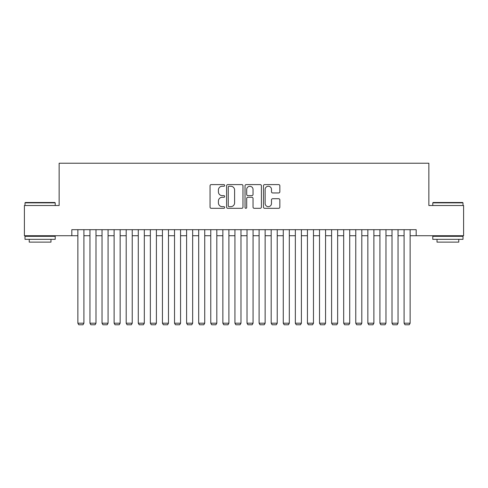 <?xml version="1.0" encoding="UTF-8"?>
<svg xmlns="http://www.w3.org/2000/svg" width="488" height="488" viewBox="0 0 488 488"><rect width="100%" height="100%" fill="white"/><g stroke="black" fill="none" stroke-linecap="round" stroke-linejoin="round"><path stroke-width="0.73" d="M224.669 185.428A0.83 0.83 0 0 0 223.839 184.598L211.237 184.598A1.183 1.183 0 0 0 210.054 185.782L210.054 207.132A1.183 1.183 0 0 0 211.237 208.315L223.839 208.315A0.83 0.83 0 0 0 224.669 207.485A0.83 0.83 0 0 0 223.839 206.656L222.205 206.656A3.794 3.794 0 0 1 218.411 202.862L218.411 201.08A3.794 3.794 0 0 1 222.205 197.286L223.839 197.286A0.83 0.83 0 0 0 224.669 196.457A0.83 0.83 0 0 0 223.839 195.627L222.205 195.627A3.794 3.794 0 0 1 218.411 191.833L218.411 190.052A3.794 3.794 0 0 1 222.205 186.257L223.839 186.257A0.83 0.83 0 0 0 224.669 185.428M278.66 192.955A1.183 1.183 0 0 0 279.844 191.772L279.844 185.782A1.183 1.183 0 0 0 278.66 184.598L264.667 184.598A1.183 1.183 0 0 0 263.477 185.782L263.477 207.132A1.183 1.183 0 0 0 264.667 208.315L278.66 208.315A1.183 1.183 0 0 0 279.844 207.132L279.844 199.897A1.183 1.183 0 0 0 278.66 198.707L272.67 198.707A1.183 1.183 0 0 0 271.487 199.897L271.487 203.484A3.172 3.172 0 0 1 268.315 206.656A3.172 3.172 0 0 1 265.143 203.484L265.143 189.429A3.172 3.172 0 0 1 268.315 186.257A3.172 3.172 0 0 1 271.487 189.429L271.487 191.772A1.183 1.183 0 0 0 272.67 192.955L278.66 192.955M71.821 235.722L24.4 235.722L24.4 205.515L59.139 205.515L59.139 163.23L428.86 163.23L428.86 205.515L463.6 205.515L463.6 235.722L416.179 235.722L416.179 229.683L71.821 229.683L71.821 235.722L77.867 235.722M242.963 185.782A1.183 1.183 0 0 0 241.774 184.598L227.78 184.598A1.183 1.183 0 0 0 226.597 185.782L226.597 207.132A1.183 1.183 0 0 0 227.78 208.315L241.774 208.315A1.183 1.183 0 0 0 242.963 207.132L242.963 185.782M246.226 184.598L260.22 184.598A1.183 1.183 0 0 1 261.403 185.782L261.403 207.132A1.183 1.183 0 0 1 260.22 208.315L254.23 208.315A1.183 1.183 0 0 1 253.04 207.132L253.04 198.47A1.183 1.183 0 0 0 251.857 197.286L247.886 197.286A1.183 1.183 0 0 0 246.696 198.47L246.696 207.485A0.83 0.83 0 0 1 245.867 208.315A0.83 0.83 0 0 1 245.037 207.485L245.037 185.782A1.183 1.183 0 0 1 246.226 184.598M83.906 235.722L89.951 235.722M95.99 235.722L102.029 235.722M108.074 235.722L114.113 235.722M120.152 235.722L126.197 235.722M132.236 235.722L138.281 235.722M144.32 235.722L150.359 235.722M156.404 235.722L162.443 235.722M168.482 235.722L174.527 235.722M180.566 235.722L186.605 235.722M192.65 235.722L198.689 235.722M204.734 235.722L210.773 235.722M216.812 235.722L222.857 235.722M228.896 235.722L234.935 235.722M240.981 235.722L247.019 235.722M253.065 235.722L259.104 235.722M265.143 235.722L271.188 235.722M277.227 235.722L283.266 235.722M289.311 235.722L295.35 235.722M301.395 235.722L307.434 235.722M313.473 235.722L319.518 235.722M325.557 235.722L331.596 235.722M337.641 235.722L343.68 235.722M349.719 235.722L355.764 235.722M361.803 235.722L367.848 235.722M373.887 235.722L379.926 235.722M385.971 235.722L392.01 235.722M398.049 235.722L404.095 235.722M410.134 235.722L416.179 235.722M229.085 186.257A0.83 0.83 0 0 0 228.256 187.087L228.256 205.826A0.83 0.83 0 0 0 229.085 206.656L230.806 206.656A3.794 3.794 0 0 0 234.6 202.862L234.6 190.052A3.794 3.794 0 0 0 230.806 186.257L229.085 186.257M253.04 189.49A3.172 3.172 0 0 0 249.868 186.312A3.172 3.172 0 0 0 246.696 189.49L246.696 194.438A1.183 1.183 0 0 0 247.886 195.627L251.857 195.627A1.183 1.183 0 0 0 253.04 194.438L253.04 189.49M83.906 229.683L83.906 323.202L77.867 323.202L77.867 229.683M83.906 323.202L83.003 324.77L78.769 324.77L77.867 323.202M25.364 202.496L54.845 202.496L55.211 202.862L25.004 202.862L25.364 202.496M40.108 239.346L25.004 239.346L25.004 236.326L55.211 236.326L55.211 239.346L40.108 239.346M50.984 239.346L50.984 242.127L29.231 242.127L29.231 239.346M433.155 202.496L462.636 202.496L462.996 202.862L432.789 202.862L433.155 202.496M447.892 239.346L432.789 239.346L432.789 236.326L462.996 236.326L462.996 239.346L447.892 239.346M458.769 239.346L458.769 242.127L437.016 242.127L437.016 239.346M95.99 229.683L95.99 323.202L89.951 323.202L89.951 229.683M95.99 323.202L95.081 324.77L90.853 324.77L89.951 323.202M108.074 229.683L108.074 323.202L102.029 323.202L102.029 229.683M108.074 323.202L107.165 324.77L102.938 324.77L102.029 323.202M120.152 229.683L120.152 323.202L114.113 323.202L114.113 229.683M120.152 323.202L119.249 324.77L115.022 324.77L114.113 323.202M132.236 229.683L132.236 323.202L126.197 323.202L126.197 229.683M132.236 323.202L131.333 324.77L127.1 324.77L126.197 323.202M144.32 229.683L144.32 323.202L138.281 323.202L138.281 229.683M144.32 323.202L143.411 324.77L139.184 324.77L138.281 323.202M156.404 229.683L156.404 323.202L150.359 323.202L150.359 229.683M156.404 323.202L155.495 324.77L151.268 324.77L150.359 323.202M168.482 229.683L168.482 323.202L162.443 323.202L162.443 229.683M168.482 323.202L167.579 324.77L163.352 324.77L162.443 323.202M180.566 229.683L180.566 323.202L174.527 323.202L174.527 229.683M180.566 323.202L179.663 324.77L175.43 324.77L174.527 323.202M192.65 229.683L192.65 323.202L186.605 323.202L186.605 229.683M192.65 323.202L191.741 324.77L187.514 324.77L186.605 323.202M204.734 229.683L204.734 323.202L198.689 323.202L198.689 229.683M204.734 323.202L203.825 324.77L199.598 324.77L198.689 323.202M216.812 229.683L216.812 323.202L210.773 323.202L210.773 229.683M216.812 323.202L215.909 324.77L211.682 324.77L210.773 323.202M228.896 229.683L228.896 323.202L222.857 323.202L222.857 229.683M228.896 323.202L227.994 324.77L223.76 324.77L222.857 323.202M240.981 229.683L240.981 323.202L234.935 323.202L234.935 229.683M240.981 323.202L240.072 324.77L235.844 324.77L234.935 323.202M253.065 229.683L253.065 323.202L247.019 323.202L247.019 229.683M253.065 323.202L252.156 324.77L247.928 324.77L247.019 323.202M265.143 229.683L265.143 323.202L259.104 323.202L259.104 229.683M265.143 323.202L264.24 324.77L260.006 324.77L259.104 323.202M277.227 229.683L277.227 323.202L271.188 323.202L271.188 229.683M277.227 323.202L276.318 324.77L272.091 324.77L271.188 323.202M289.311 229.683L289.311 323.202L283.266 323.202L283.266 229.683M289.311 323.202L288.402 324.77L284.175 324.77L283.266 323.202M301.395 229.683L301.395 323.202L295.35 323.202L295.35 229.683M301.395 323.202L300.486 324.77L296.259 324.77L295.35 323.202M313.473 229.683L313.473 323.202L307.434 323.202L307.434 229.683M313.473 323.202L312.57 324.77L308.337 324.77L307.434 323.202M325.557 229.683L325.557 323.202L319.518 323.202L319.518 229.683M325.557 323.202L324.648 324.77L320.421 324.77L319.518 323.202M337.641 229.683L337.641 323.202L331.596 323.202L331.596 229.683M337.641 323.202L336.732 324.77L332.505 324.77L331.596 323.202M349.719 229.683L349.719 323.202L343.68 323.202L343.68 229.683M349.719 323.202L348.816 324.77L344.589 324.77L343.68 323.202M361.803 229.683L361.803 323.202L355.764 323.202L355.764 229.683M361.803 323.202L360.9 324.77L356.667 324.77L355.764 323.202M373.887 229.683L373.887 323.202L367.848 323.202L367.848 229.683M373.887 323.202L372.978 324.77L368.751 324.77L367.848 323.202M385.971 229.683L385.971 323.202L379.926 323.202L379.926 229.683M385.971 323.202L385.062 324.77L380.835 324.77L379.926 323.202M398.049 229.683L398.049 323.202L392.01 323.202L392.01 229.683M398.049 323.202L397.147 324.77L392.919 324.77L392.01 323.202M410.134 229.683L410.134 323.202L404.095 323.202L404.095 229.683M410.134 323.202L409.231 324.77L404.997 324.77L404.095 323.202M25.004 205.515L25.004 202.862M31.891 236.326L31.891 235.722M48.324 236.326L48.324 235.722M55.211 205.515L55.211 202.862M432.789 205.515L432.789 202.862M439.676 236.326L439.676 235.722M456.109 236.326L456.109 235.722M462.996 205.515L462.996 202.862"/></g></svg>
